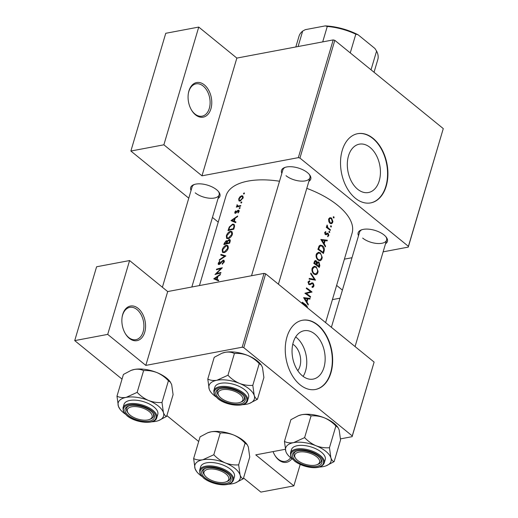 <?xml version="1.0" encoding="UTF-8"?>
<svg xmlns="http://www.w3.org/2000/svg" width="518" height="518" viewBox="0 0 518 518"><rect width="100%" height="100%" fill="white"/><g stroke="black" fill="none" stroke-linecap="round" stroke-linejoin="round"><path stroke-width="0.78" d="M291.906 458.721A17.612 11.597 -100.7 0 1 278.788 459.99A17.612 11.597 -100.7 0 1 274.831 455.283A17.612 11.597 -100.7 0 1 273.064 451.592M274.676 455.011A16.434 10.82 79.3 0 0 278.218 459.155A16.434 10.82 79.3 0 0 285.399 461.337A16.434 10.82 79.3 0 0 290.643 457.724M138.151 308.385A17.612 11.597 -100.7 0 1 144.71 332.303A17.612 11.597 -100.7 0 1 129.286 338.319A17.612 11.597 -100.7 0 1 125.324 333.611A17.612 11.597 -100.7 0 1 122.164 316.861A17.612 11.597 -100.7 0 1 138.151 308.385M125.168 333.346A16.434 10.82 79.3 0 0 128.71 337.49A16.434 10.82 79.3 0 0 135.897 339.666A16.434 10.82 79.3 0 0 143.894 326.871A16.434 10.82 79.3 0 0 136.985 309.55A16.434 10.82 79.3 0 0 129.804 307.368A16.434 10.82 79.3 0 0 122.118 317.165M204.357 84.887A17.612 11.597 -100.7 0 1 210.917 108.799A17.612 11.597 -100.7 0 1 195.487 114.821A17.612 11.597 -100.7 0 1 191.53 110.107A17.612 11.597 -100.7 0 1 188.371 93.357A17.612 11.597 -100.7 0 1 204.357 84.887M191.375 109.842A16.434 10.82 79.3 0 0 194.917 113.986A16.434 10.82 79.3 0 0 202.098 116.168A16.434 10.82 79.3 0 0 210.101 103.373A16.434 10.82 79.3 0 0 203.192 86.046A16.434 10.82 79.3 0 0 196.005 83.864A16.434 10.82 79.3 0 0 188.319 93.661M292.78 344.211A15.592 10.269 -100.7 0 1 294.127 345.156A15.592 10.269 -100.7 0 1 297.779 370.681M302.408 375.848A24.605 16.2 79.3 0 0 313.163 379.111A24.605 16.2 79.3 0 0 325.142 359.952A24.605 16.2 79.3 0 0 314.802 334.019A24.605 16.2 79.3 0 0 304.04 330.756A24.605 16.2 79.3 0 0 292.061 349.915A24.605 16.2 79.3 0 0 302.408 375.848M303.127 376.405A24.605 16.2 79.3 0 0 296.393 337.49A24.605 16.2 79.3 0 0 295.681 336.94M300.084 384.803A35.218 23.193 79.3 0 0 315.481 389.478A35.218 23.193 79.3 0 0 332.627 362.056A35.218 23.193 79.3 0 0 317.819 324.935A35.218 23.193 79.3 0 0 302.421 320.26A35.218 23.193 79.3 0 0 285.276 347.682A35.218 23.193 79.3 0 0 300.084 384.803M315.307 389.51A35.218 23.193 79.3 0 0 332.284 361.991A35.218 23.193 79.3 0 0 317.469 325A35.218 23.193 79.3 0 0 302.247 320.292M347.351 166.284L347.565 168.849M370.066 147.436A24.605 16.2 -100.7 0 1 380.413 173.368A24.605 16.2 -100.7 0 1 368.434 192.528A24.605 16.2 -100.7 0 1 357.679 189.264A24.605 16.2 -100.7 0 1 347.332 163.325A24.605 16.2 -100.7 0 1 359.311 144.172A24.605 16.2 -100.7 0 1 370.066 147.436M355.354 198.219A35.218 23.193 79.3 0 0 370.752 202.894A35.218 23.193 79.3 0 0 387.891 175.472A35.218 23.193 79.3 0 0 373.083 138.351A35.218 23.193 79.3 0 0 357.692 133.676A35.218 23.193 79.3 0 0 340.546 161.098A35.218 23.193 79.3 0 0 355.354 198.219M370.577 202.92A35.218 23.193 79.3 0 0 387.548 175.408A35.218 23.193 79.3 0 0 372.74 138.416A35.218 23.193 79.3 0 0 357.517 133.709M191.051 190.469A15.262 7.064 16.5 0 1 193.894 184.635A15.262 7.064 16.5 0 1 216.615 189.737A15.262 7.064 16.5 0 1 218.855 192.029A15.262 7.064 16.5 0 1 218.065 198.472M195.208 192.832A14.09 6.52 -163.5 0 0 209.421 198.206A14.09 6.52 -163.5 0 0 219.133 194.872A14.09 6.52 -163.5 0 0 218.447 191.511M281.857 173.336A15.262 7.064 16.5 0 1 284.706 167.502A15.262 7.064 16.5 0 1 307.42 172.604A15.262 7.064 16.5 0 1 309.66 174.896A15.262 7.064 16.5 0 1 308.87 181.339M286.014 175.699A14.09 6.52 -163.5 0 0 300.233 181.073A14.09 6.52 -163.5 0 0 309.939 177.739A14.09 6.52 -163.5 0 0 309.252 174.378M358.514 235.722A15.262 7.064 16.5 0 1 361.363 229.888A15.262 7.064 16.5 0 1 384.078 234.991A15.262 7.064 16.5 0 1 386.318 237.283A15.262 7.064 16.5 0 1 385.528 243.725M362.671 238.086A14.09 6.52 -163.5 0 0 376.89 243.46A14.09 6.52 -163.5 0 0 386.596 240.125A14.09 6.52 -163.5 0 0 385.91 236.765M218.479 280.827L218.68 280.141L217.081 279.474L218.02 276.308L220.241 274.883L220.441 274.203L213.733 278.833L218.479 280.827L216.582 279.273L214.789 278.567L217.32 276.774L216.582 279.273M219.554 264.329L218.751 263.176L219.865 261.609L219.69 261.137L218.214 263.274L218.337 264.543L219.956 263.992L223.018 260.8L223.627 261.959L222.177 263.694L222.306 264.225L224.249 261.843L223.996 260.308L223.213 260.172L218.816 263.96L219.399 264.433M223.018 260.8L224.32 261.558M219.198 260.386L225.854 255.931L220.972 254.39L220.772 255.057L224.566 256.235L219.392 259.712L219.198 260.386M228.224 238.656C230.154 238.021 231.546 236.577 232.401 234.311L231.947 231.565L230.374 231.319C228.483 231.999 227.137 233.508 226.34 235.852L226.651 238.435L228.224 238.656M228.004 230.659A65.741 30.426 16.5 0 1 233.754 229.247L234.395 227.085L234.194 224.365L232.569 224.139L229.273 226.975L228.004 230.659M239.458 208.644L240.132 207.971L239.802 207.485L239.128 208.165L239.64 208.579M240.132 207.971L239.802 207.485L240.164 207.776M238.131 210.768L238.565 211.525L237.807 212.633L238.086 212.963L239.122 211.389L238.934 210.25L237.555 210.528L235.599 212.684L235.237 212.166L235.936 211.169L235.703 210.839L234.732 212.302L235.431 213.306L238.131 210.768L239.128 211.37M234.855 213.241L235.431 213.306M236.014 213.021L235.237 212.166M235.716 222.623L235.923 221.937L234.324 221.27L235.256 218.104L237.477 216.679L237.684 216L230.97 220.629L235.716 222.623L233.825 221.069L232.025 220.364L234.563 218.57L233.825 221.069M236.331 207.122A65.741 30.426 16.5 0 1 240.598 206.145L240.786 205.523A65.741 30.426 -163.5 0 0 239.31 205.821L237.879 206.041L237.114 204.688L237.121 206.339A65.741 30.426 -163.5 0 0 236.519 206.501L236.331 207.122M237.037 206.268L237.665 206.779M238.533 206.572L237.283 205.257M243.777 194.049L244.457 193.369L244.127 192.89L243.454 193.57L243.959 193.985M244.457 193.369L244.127 192.89L244.483 193.182M239.148 201.003L240.08 201.049L243.104 197.934L242.78 195.959L241.641 195.765L239.938 196.827L238.688 198.951L238.96 200.88M241.103 203.095L241.776 202.415L241.446 201.929L240.773 202.616L241.284 203.03M241.776 202.415L241.446 201.929L241.809 202.227M227.59 241.414L226.288 240.65L224.268 243.266L223.86 244.625A65.741 30.426 16.5 0 1 229.616 243.22L230.18 241.33L229.973 239.581L229.137 239.445L227.253 241.135L227.026 240.734M224.087 252.629C226.016 251.994 227.408 250.544 228.263 248.284L227.81 245.532L226.236 245.292C224.346 245.966 222.999 247.474 222.196 249.818L222.513 252.402L224.087 252.629M215.002 274.534A65.741 30.426 16.5 0 1 220.759 273.128L220.946 272.5A65.741 30.426 -163.5 0 0 216.369 273.562L222.351 267.754A65.741 30.426 -163.5 0 0 216.595 269.159L216.407 269.787A65.741 30.426 16.5 0 1 220.888 268.635L215.002 274.534M199.443 285.573L226.029 195.823A65.741 30.426 16.5 0 1 279.519 181.229M306.792 188.351A65.741 30.426 16.5 0 1 337.678 205.322A65.741 30.426 16.5 0 1 352.091 233.165L325.602 322.604M307.517 307.142L306.054 304.96A65.741 30.426 -163.5 0 0 302.253 302.201L302.065 302.829A65.741 30.426 16.5 0 1 305.814 305.542L306.844 306.656M303.606 297.636L308.132 305.05L308.339 304.37L306.967 301.975L307.906 298.808L309.894 299.106L310.094 298.426L303.606 297.636M304.901 293.253A65.741 30.426 16.5 0 1 310.418 297.351L310.599 296.723A65.741 30.426 -163.5 0 0 306.339 293.492L312.004 291.977A65.741 30.426 -163.5 0 0 306.494 287.878L306.306 288.507A65.741 30.426 16.5 0 1 310.709 291.718L304.901 293.253M312.114 287.419L313.494 286.953L314.005 285.237L313.06 283.081L312.011 282.828L309.984 283.929L309.11 283.864L308.683 282.329L309.829 281.481L309.641 280.665L308.1 281.844L308.948 284.511L309.932 284.738L312.27 283.547L312.866 283.702L313.351 285.774L312.024 286.616L312.114 287.419L312.73 287.386M312.03 286.668L312.458 286.584L312.024 286.616M309.984 283.929L308.443 283.993M309.097 279.105L315.507 280.16L310.871 273.103L310.671 273.776L314.387 279.325L309.291 278.431L309.097 279.105M314.037 274.171L315.961 274.734L317.411 273.731L318.11 271.367L316.187 266.809L314.148 266.239L312.089 268.389C311.642 270.739 312.289 272.669 314.037 274.171M313.766 263.345A65.741 30.426 16.5 0 1 319.276 267.443L319.833 265.559L319.01 262.147L318.013 261.849L317.217 262.438L316.258 260.761L315.274 260.502L313.766 263.345M318.175 260.198L320.098 260.768L321.548 259.758L322.248 257.394L320.325 252.836L318.285 252.272L316.226 254.416C315.779 256.773 316.427 258.696 318.175 260.198M317.903 249.372A65.741 30.426 16.5 0 1 323.413 253.477L324.054 251.314C324.728 249.054 324.216 247.196 322.52 245.726L320.402 245.092L319.185 245.895L317.903 249.372M320.843 239.433L325.375 246.853L325.576 246.167L324.21 243.771L325.149 240.605L327.136 240.902L327.337 240.222L320.843 239.433M326.087 234.764L327.946 233.955L328.289 235.34L327.59 236.033L327.823 236.732L328.859 235.088L328.108 233.307L327.382 233.087L325.563 233.896L325.213 232.835L325.9 232.265L325.68 231.585L324.702 232.465L325.401 234.537L326.152 234.758M329.176 232.498L329.778 232.265L329.519 231.332L328.911 231.572L329.176 232.498L329.616 232.524M328.969 231.436L329.519 231.332L328.911 231.572M326.301 227.363A65.741 30.426 16.5 0 1 330.257 230.374L330.439 229.746A65.741 30.426 -163.5 0 0 329.157 228.723L327.836 227.583L327.091 224.993L327.098 227.175A65.741 30.426 -163.5 0 0 326.489 226.735L326.301 227.363M330.821 226.949L331.423 226.709L331.164 225.783L330.555 226.016L330.821 226.949L331.261 226.968M330.613 225.887L331.164 225.783L330.555 226.016M329.985 223.316L331.39 223.724L332.465 222.915L332.899 221.439L331.552 218.033L329.914 217.664L328.658 219.114L328.768 221.549L329.985 223.316M333.501 217.903L334.104 217.67L333.845 216.738L333.236 216.971L333.501 217.903L333.942 217.923M333.294 216.841L333.845 216.738L333.236 216.971M243.784 347.649L242.184 347.215L264.05 273.381L265.656 273.815L243.784 347.649L352.246 435.923L374.119 362.082L352.11 436.68L340.501 438.869M285.282 449.287L255.75 454.862L293.861 485.878L260.871 492.1L243.538 477.997M298.336 157.64L333.21 39.905L334.816 40.339L299.941 158.074L298.336 157.64L201.975 175.822L163.869 144.807L130.879 151.036L188.772 198.154M333.21 39.905L236.849 58.087L201.975 175.822M242.184 347.215L145.817 365.397L167.69 291.563L129.584 260.554L107.712 334.388L74.722 340.611L122.034 379.111M166.88 415.611L198.692 441.498M74.722 340.611L96.594 266.776L129.584 260.554M264.05 273.381L167.69 291.563M265.656 273.815L374.119 362.082M352.11 436.68L352.246 435.923M107.712 334.388L145.817 365.397M334.816 40.339L443.279 128.606L408.268 247.105L383.119 251.845M352 257.718L344.392 259.155M212.451 217.418L218.233 222.125M130.879 151.036L165.754 33.294L198.744 27.072L236.849 58.087M299.941 158.074L408.404 246.341L443.279 128.606M340.015 298.187L332.407 299.618M342.404 290.106L336.622 285.399M408.268 247.105L408.404 246.341M194.522 184.427A14.09 6.52 -163.5 0 0 192.12 186.869L162.387 287.244M285.327 167.295A14.09 6.52 -163.5 0 0 282.925 169.736L251.521 275.744L282.925 169.736M361.985 229.675A14.09 6.52 -163.5 0 0 359.583 232.122L331.384 327.311L359.583 232.122M163.869 144.807L198.744 27.072M325.239 240.617L327.337 240.222M324.423 240.74L325.149 240.605M323.659 243.874L324.21 243.771M325.051 246.264L325.576 246.167M321.989 240.184L324.495 240.514L323.756 243.013L321.989 240.184L321.413 240.294M323.2 243.117L323.756 243.013M324.695 232.491L325.9 232.265M324.631 232.945L325.213 232.835M324.922 234.019L325.563 233.896M325.032 234.175L325.984 233.994M326.586 233.599L328.108 233.307M327.985 235.832L328.762 235.684M325.123 234.285L327.525 233.838M325.446 234.57L326.89 234.298M329.072 232.394L329.778 232.265M326.314 227.318L327.098 227.175M326.728 225.783L327.428 225.654M326.728 226.023L327.259 225.919M326.858 227.765L327.836 227.583M329.662 229.895L330.439 229.746M333.398 217.8L334.104 217.67M328.898 218.531L331.552 218.033M332.077 222.358L332.75 222.228M329.163 219.483L330.27 218.35L331.365 218.661L332.284 221.859L331.261 222.999L330.173 222.688L329.163 219.483L328.548 219.6M329.474 222.824L330.173 222.688M330.717 226.845L331.423 226.709M321.51 245.921L322.52 245.726M323.07 252.421A65.741 30.426 -163.5 0 0 318.687 249.158L319.632 246.639L320.7 245.862L322.332 246.354L323.763 249.521L323.07 252.421L322.28 252.57M317.922 249.307L318.687 249.158M318.706 246.808L319.632 246.639M319.263 253.037L320.325 252.836M321.296 258.819L322.034 258.676M316.835 254.804L318.538 253.024L320.137 253.464C321.51 254.726 321.963 256.332 321.497 258.275L319.878 260.017L318.363 259.57C316.951 258.327 316.44 256.74 316.835 254.804L316.103 254.94M317.625 259.712L318.363 259.57M314.523 261.091L316.258 260.761M316.705 262.535L317.217 262.438M316.712 262.581L319.01 262.147M319.14 265.689L319.833 265.559M314.549 263.131L314.802 262.276L316.084 261.396L316.375 264.433A65.741 30.426 -163.5 0 0 314.549 263.131L313.785 263.274M314.037 262.425L314.802 262.276M315.546 261.24L316.084 261.396M315.54 264.588L316.375 264.433M316.938 264.853L317.515 263.183L318.194 262.594L318.823 262.775L318.933 266.388A65.741 30.426 -163.5 0 0 316.938 264.853L316.116 265.009M316.666 263.338L317.515 263.183M318.143 266.537L318.933 266.388M315.125 267.01L316.187 266.809M317.158 272.785L317.897 272.643M312.697 268.771L314.4 266.99L315.999 267.43C317.372 268.693 317.825 270.299 317.359 272.241L315.74 273.99L314.225 273.543C312.814 272.3 312.302 270.707 312.697 268.771L311.965 268.907M313.487 273.679L314.225 273.543M312.503 279.681L314.387 279.325M312.956 286.376L313.882 286.201M308.003 282.459L308.683 282.329M310.599 283.547L313.06 283.081M308.171 292.34L308.534 292.638L312.004 291.977M308.534 292.638L311.965 292.12M308.495 292.78L305.342 293.551M305.49 293.654L306.339 293.492M309.822 296.872L310.599 296.723M307.996 298.821L310.094 298.426M307.187 298.944L307.906 298.808M306.423 302.078L306.967 301.975M307.809 304.467L308.339 304.37M304.752 298.387L307.252 298.718L306.514 301.217L304.752 298.387L304.176 298.498M305.957 301.321L306.514 301.217M235.768 222.449L234.324 221.27M235.01 218.939L234.563 218.57M233.845 221.846L232.025 220.364M235.794 213.163L234.732 212.302M236.376 212.697L236.033 212.419M237.937 210.839L237.555 210.528M239.199 210.884L238.293 210.146M238.15 212.911L237.807 212.633M238.947 211.836L238.565 211.525M237.05 206.935L236.519 206.501M237.263 205.64L236.81 205.27M239.096 199.281L238.688 198.951M240.268 197.093L239.938 196.827M243.253 197.073L241.641 195.765M239.193 198.815L241.459 196.387L242.34 196.542L242.56 198.044L240.268 200.421L239.413 200.291L239.193 198.815M242.955 198.362L242.56 198.044M240.74 200.803L240.268 200.421M229.642 227.272L229.273 226.975M233.346 224.773L232.569 224.139M233.32 228.742A65.741 30.426 -163.5 0 0 228.749 229.862L229.681 227.182L232.381 224.767L233.605 224.922L234 225.977L233.32 228.742L233.793 229.124M229.267 230.29L228.749 229.862M234.563 226.437L234 225.977M226.774 236.208L226.34 235.852M231.19 231.986L230.374 231.319M226.903 235.651L230.186 231.947L231.442 232.142L231.773 234.46L228.406 238.034L227.182 237.866L226.903 235.651M232.226 234.822L231.773 234.46M228.891 238.429L228.406 238.034M227.499 241.628L226.288 240.65M230.322 240.41L229.137 239.445M225.129 244.256L224.611 243.829L224.864 242.981L226.113 241.271L227.37 241.984M226.113 241.271L226.405 243.337A65.741 30.426 -163.5 0 0 224.611 243.829M227.454 243.667L226.528 242.916M226.955 243.784L226.405 243.337M227.551 243.648L226.994 243.195L227.57 241.453L228.956 240.074L230.29 240.851M228.956 240.074L229.448 241.822L229.183 242.709A65.741 30.426 -163.5 0 0 226.994 243.195M229.921 242.204L229.448 241.822M229.655 243.097L229.183 242.709M222.636 250.175L222.196 249.818M227.052 245.959L226.236 245.292M222.766 249.618L226.049 245.914L227.305 246.108L227.635 248.426L224.268 252.001L223.044 251.832L222.766 249.618M228.088 248.795L227.635 248.426M224.754 252.395L224.268 252.001M219.736 259.991L219.392 259.712M224.948 256.546L224.566 256.235M222.377 255.529L220.972 254.39M222.578 264.025L222.177 263.694M224.067 262.315L223.627 261.959M218.68 263.656L218.214 263.274M221.18 262.516L220.849 262.257M224.352 261.098L223.213 260.172M217.107 269.58L216.595 269.159M216.9 273.996L216.369 273.562M218.531 280.652L217.081 279.474M217.774 277.143L217.32 276.774M216.602 280.05L214.789 278.567M293.861 485.878L300.207 464.439M315.242 465.183A12.911 5.976 -163.5 0 0 316.854 464.743A12.911 5.976 -163.5 0 0 315.948 456.228A12.911 5.976 -163.5 0 0 299.119 452.065A12.911 5.976 -163.5 0 0 295.733 458.488A12.911 5.976 -163.5 0 0 315.242 465.183A12.911 5.976 -163.5 0 0 316.854 464.743A12.911 5.976 -163.5 0 0 315.948 456.228A12.911 5.976 -163.5 0 0 299.119 452.065A12.911 5.976 -163.5 0 0 295.733 458.488A12.911 5.976 -163.5 0 0 315.242 465.183M320.299 458.268A14.09 6.52 16.5 0 1 320.985 461.629A14.09 6.52 16.5 0 1 318.026 464.303A14.09 6.52 16.5 0 0 320.985 461.629A14.09 6.52 -163.5 0 0 320.299 458.268A14.09 6.52 16.5 0 1 320.985 461.629A14.09 6.52 -163.5 0 0 320.299 458.268M294.988 457.478A14.09 6.52 16.5 0 1 293.971 453.626A14.09 6.52 16.5 0 1 296.367 451.184A14.09 6.52 -163.5 0 0 293.971 453.626A14.09 6.52 -163.5 0 0 295.402 457.996A14.09 6.52 -163.5 0 1 293.971 453.626A14.09 6.52 16.5 0 1 296.367 451.184A14.09 6.52 -163.5 0 0 293.971 453.626L293.971 453.626A14.09 6.52 16.5 0 0 294.988 457.478L295.733 458.488L294.988 457.478M316.116 445.778A23.627 10.936 16.5 0 1 325.835 451.34A23.627 10.936 16.5 0 1 330.866 457.782L329.461 447.72C325.019 448.089 320.571 447.442 316.116 445.778C311.791 443.887 307.957 441.168 304.623 437.619L293.615 442.631C290.08 443.181 287.024 442.78 284.447 441.427L285.858 451.489A23.627 10.936 16.5 0 1 293.615 442.631C290.08 443.181 287.024 442.78 284.447 441.427L285.858 451.489A23.627 10.936 16.5 0 1 293.615 442.631A23.627 10.936 -163.5 0 1 316.116 445.778A23.627 10.936 16.5 0 1 325.835 451.34A23.627 10.936 16.5 0 1 330.866 457.782A23.627 10.936 16.5 0 1 326.062 465.831A23.627 10.936 16.5 0 1 323.109 466.64A23.627 10.936 16.5 0 1 319.12 467.061A23.627 10.936 16.5 0 0 323.109 466.64A23.627 10.936 16.5 0 0 326.062 465.831L334.123 461.629C332.821 461.402 331.734 460.12 330.866 457.782L329.461 447.72C325.019 448.089 320.571 447.442 316.116 445.778C311.791 443.887 307.957 441.168 304.623 437.619L293.615 442.631A23.627 10.936 -163.5 0 1 316.116 445.778M318.466 456.494A15.262 7.064 16.5 0 1 320.707 458.786A15.262 7.064 16.5 0 1 314.989 466.601A15.262 7.064 16.5 0 1 295.895 460.755A15.262 7.064 16.5 0 1 295.746 451.392A15.262 7.064 16.5 0 1 318.466 456.494A15.262 7.064 16.5 0 1 320.707 458.786A15.262 7.064 16.5 0 1 314.989 466.601A15.262 7.064 16.5 0 1 295.895 460.755A15.262 7.064 16.5 0 1 295.746 451.392A15.262 7.064 16.5 0 1 318.466 456.494M317.404 464.51A14.09 6.52 -163.5 0 0 320.985 461.629A14.09 6.52 -163.5 0 1 317.404 464.51M321.387 452.175A17.612 8.152 -163.5 0 0 303.613 445.461A17.612 8.152 -163.5 0 0 291.479 449.63A17.612 8.152 -163.5 0 1 303.613 445.461A17.612 8.152 -163.5 0 1 321.387 452.175A17.612 8.152 -163.5 0 1 325.246 459.634A17.612 8.152 -163.5 0 0 321.387 452.175M311.053 415.896C315.494 415.527 319.943 416.174 324.391 417.838C328.723 419.729 332.556 422.448 335.891 425.997L329.461 447.72L335.891 425.997L338.008 427.525L339.141 429.843L340.553 439.905L334.123 461.629C332.821 461.402 331.734 460.12 330.866 457.782A23.627 10.936 16.5 0 1 326.062 465.831L334.123 461.629L340.553 439.905L339.141 429.843L338.008 427.525L335.891 425.997C332.556 422.448 328.723 419.729 324.391 417.838A23.627 10.936 16.5 0 1 337.581 426.949L338.001 427.512L337.581 426.949A23.627 10.936 16.5 0 0 324.391 417.838A23.627 10.936 16.5 0 0 301.89 414.691C305.419 414.147 308.475 414.549 311.053 415.896L304.623 437.619L311.053 415.896C315.494 415.527 319.943 416.174 324.391 417.838A23.627 10.936 16.5 0 0 301.89 414.691C305.419 414.147 308.475 414.549 311.053 415.896M290.883 419.703L284.447 441.427L290.883 419.703L298.53 415.65L301.89 414.691A23.627 10.936 16.5 0 0 298.938 415.501A23.627 10.936 16.5 0 1 301.89 414.691L298.53 415.65L290.883 419.703M292.566 459.194A23.627 10.936 16.5 0 1 287.419 454.383A23.627 10.936 16.5 0 1 285.858 451.489A23.627 10.936 16.5 0 0 287.419 454.383L286.991 453.807L287.419 454.383A23.627 10.936 16.5 0 0 292.566 459.194M238.584 402.803A12.911 5.976 -163.5 0 0 240.197 402.363A12.911 5.976 -163.5 0 0 239.29 393.842A12.911 5.976 -163.5 0 0 222.462 389.678A12.911 5.976 -163.5 0 0 219.075 396.102A12.911 5.976 -163.5 0 0 238.584 402.803A12.911 5.976 -163.5 0 0 240.197 402.363A12.911 5.976 -163.5 0 0 239.29 393.842A12.911 5.976 -163.5 0 0 222.462 389.678A12.911 5.976 -163.5 0 0 219.075 396.102A12.911 5.976 -163.5 0 0 238.584 402.803M243.641 395.888A14.09 6.52 16.5 0 1 244.328 399.242A14.09 6.52 16.5 0 1 241.369 401.916A14.09 6.52 16.5 0 0 244.328 399.242A14.09 6.52 -163.5 0 0 243.641 395.888A14.09 6.52 16.5 0 1 244.328 399.242A14.09 6.52 -163.5 0 0 243.641 395.888M218.331 395.092A14.09 6.52 16.5 0 1 217.314 391.239A14.09 6.52 16.5 0 1 219.71 388.798A14.09 6.52 -163.5 0 0 217.314 391.239A14.09 6.52 -163.5 0 0 218.745 395.61A14.09 6.52 -163.5 0 1 217.314 391.239A14.09 6.52 16.5 0 1 219.71 388.798A14.09 6.52 -163.5 0 0 217.314 391.239A14.09 6.52 16.5 0 0 218.331 395.092L219.075 396.102L218.331 395.092M257.452 361.014A23.627 10.936 16.5 0 1 260.923 364.562L261.344 365.132L260.923 364.562A23.627 10.936 16.5 0 0 257.452 361.014A23.627 10.936 16.5 0 0 247.733 355.452C252.065 357.349 255.898 360.068 259.233 363.61L261.35 365.138L262.484 367.456L263.895 377.518L257.465 399.242C256.164 399.022 255.076 397.74 254.208 395.396L252.797 385.334C248.355 385.703 243.913 385.055 239.458 383.391C235.133 381.501 231.3 378.781 227.965 375.233L216.951 380.244C213.422 380.795 210.366 380.393 207.789 379.04L209.201 389.102A23.627 10.936 16.5 0 1 216.951 380.244A23.627 10.936 16.5 0 1 239.458 383.391A23.627 10.936 16.5 0 1 254.208 395.396A23.627 10.936 16.5 0 1 249.404 403.444A23.627 10.936 16.5 0 1 246.451 404.254A23.627 10.936 -163.5 0 1 242.463 404.675A23.627 10.936 -163.5 0 0 246.451 404.254A23.627 10.936 16.5 0 0 249.404 403.444L257.465 399.242C256.164 399.022 255.076 397.74 254.208 395.396L252.797 385.334C248.355 385.703 243.913 385.055 239.458 383.391C235.133 381.501 231.3 378.781 227.965 375.233L216.951 380.244C213.422 380.795 210.366 380.393 207.789 379.04L209.201 389.102A23.627 10.936 16.5 0 1 216.951 380.244A23.627 10.936 16.5 0 1 239.458 383.391A23.627 10.936 16.5 0 1 254.208 395.396A23.627 10.936 16.5 0 1 249.404 403.444L257.465 399.242L263.895 377.518L262.484 367.456L261.35 365.138L259.233 363.61L252.797 385.334L259.233 363.61C255.898 360.068 252.065 357.349 247.733 355.452A23.627 10.936 16.5 0 1 257.452 361.014M215.909 396.814A23.627 10.936 16.5 0 1 214.232 395.545A23.627 10.936 16.5 0 1 210.761 392.003A23.627 10.936 16.5 0 1 209.201 389.102A23.627 10.936 16.5 0 0 210.761 392.003L210.334 391.42L210.761 392.003A23.627 10.936 16.5 0 0 214.232 395.545A23.627 10.936 16.5 0 0 215.909 396.814M219.237 398.368A15.262 7.064 16.5 0 1 219.088 389.005A15.262 7.064 16.5 0 1 241.809 394.114A15.262 7.064 16.5 0 1 244.049 396.399A15.262 7.064 16.5 0 1 238.332 404.221A15.262 7.064 16.5 0 1 219.237 398.368A15.262 7.064 16.5 0 1 219.088 389.005A15.262 7.064 16.5 0 1 241.809 394.114A15.262 7.064 16.5 0 1 244.049 396.399A15.262 7.064 16.5 0 1 238.332 404.221A15.262 7.064 16.5 0 1 219.237 398.368M248.588 397.248A17.612 8.152 -163.5 0 0 244.729 389.795A17.612 8.152 -163.5 0 0 226.955 383.074A17.612 8.152 -163.5 0 0 214.821 387.25A17.612 8.152 -163.5 0 1 226.955 383.074A17.612 8.152 -163.5 0 1 244.729 389.795A17.612 8.152 -163.5 0 1 248.588 397.248L247.585 400.641C246.076 407.854 226.366 405.989 217.754 398.549L214.083 394.023L213.817 390.643A17.612 8.152 16.5 0 1 225.952 386.467A17.612 8.152 16.5 0 1 243.719 393.181A17.612 8.152 16.5 0 1 247.585 400.641C246.076 407.854 226.366 405.989 217.754 398.549L214.083 394.023L213.817 390.643A17.612 8.152 16.5 0 1 225.952 386.467A17.612 8.152 16.5 0 1 243.719 393.181A17.612 8.152 16.5 0 1 247.585 400.641L248.588 397.248M214.219 357.316L207.789 379.04L214.219 357.316L221.872 353.27L225.233 352.305C228.762 351.761 231.818 352.162 234.395 353.509L227.965 375.233L234.395 353.509C238.837 353.14 243.285 353.788 247.733 355.452A23.627 10.936 16.5 0 0 225.233 352.305C228.762 351.761 231.818 352.162 234.395 353.509C238.837 353.14 243.285 353.788 247.733 355.452A23.627 10.936 16.5 0 0 225.233 352.305A23.627 10.936 16.5 0 0 222.28 353.114A23.627 10.936 16.5 0 1 225.233 352.305L221.872 353.27L214.219 357.316M240.747 402.13A14.09 6.52 -163.5 0 0 244.328 399.242A14.09 6.52 -163.5 0 1 240.747 402.13M131.656 406.811A12.911 5.976 -163.5 0 0 128.27 413.235A12.911 5.976 -163.5 0 0 147.779 419.936A12.911 5.976 -163.5 0 0 149.391 419.496A12.911 5.976 -163.5 0 0 148.485 410.975A12.911 5.976 -163.5 0 0 131.656 406.811M128.27 413.235L127.525 412.224A14.09 6.52 16.5 0 1 126.502 408.372A14.09 6.52 16.5 0 1 128.904 405.931A14.09 6.52 -163.5 0 0 126.502 408.372A14.09 6.52 -163.5 0 0 127.933 412.742M149.942 419.263A14.09 6.52 -163.5 0 0 153.516 416.375A14.09 6.52 -163.5 0 0 152.836 413.021A14.09 6.52 16.5 0 1 153.516 416.375A14.09 6.52 16.5 0 1 150.563 419.049L149.391 419.496M116.977 396.173L123.413 374.449L131.067 370.402L134.421 369.438C137.956 368.894 141.013 369.295 143.59 370.642C148.031 370.273 152.48 370.92 156.928 372.584A23.627 10.936 16.5 0 1 166.647 378.146A23.627 10.936 16.5 0 1 170.118 381.695L171.678 384.589L173.09 394.651L166.654 416.375C165.352 416.155 164.271 414.873 163.403 412.529L161.992 402.467C157.55 402.836 153.108 402.188 148.653 400.524C144.328 398.633 140.495 395.914 137.153 392.366L126.146 397.377C122.617 397.928 119.561 397.526 116.977 396.173L118.389 406.235L119.956 409.136A23.627 10.936 16.5 0 1 118.389 406.235A23.627 10.936 16.5 0 1 126.146 397.377A23.627 10.936 16.5 0 1 148.653 400.524A23.627 10.936 16.5 0 1 163.403 412.529A23.627 10.936 16.5 0 1 158.599 420.577A23.627 10.936 16.5 0 1 155.646 421.387A23.627 10.936 -163.5 0 1 151.657 421.807M131.281 370.325A23.627 10.936 16.5 0 1 131.475 370.247A23.627 10.936 16.5 0 1 134.421 369.438A23.627 10.936 16.5 0 1 156.928 372.584C161.26 374.482 165.087 377.201 168.428 380.743L170.545 382.271M125.103 413.947A23.627 10.936 16.5 0 1 123.426 412.678A23.627 10.936 16.5 0 1 119.956 409.136M128.432 415.501A15.262 7.064 16.5 0 1 128.283 406.138A15.262 7.064 16.5 0 1 151.003 411.247A15.262 7.064 16.5 0 1 153.244 413.532A15.262 7.064 16.5 0 1 147.526 421.354A15.262 7.064 16.5 0 1 128.432 415.501M156.779 417.773L157.783 414.381A17.612 8.152 -163.5 0 0 153.917 406.928A17.612 8.152 -163.5 0 0 136.15 400.207A17.612 8.152 -163.5 0 0 124.016 404.383L123.012 407.776A17.612 8.152 16.5 0 1 135.146 403.6A17.612 8.152 16.5 0 1 152.914 410.321A17.612 8.152 16.5 0 1 156.779 417.773C155.27 424.987 135.561 423.122 126.949 415.682L123.278 411.156L123.012 407.776M143.59 370.642L137.153 392.366M168.428 380.743L161.992 402.467M158.599 420.577L166.654 416.375M208.314 469.198A12.911 5.976 -163.5 0 0 204.927 475.621A12.911 5.976 -163.5 0 0 224.436 482.316A12.911 5.976 -163.5 0 0 226.049 481.876A12.911 5.976 -163.5 0 0 225.142 473.361A12.911 5.976 -163.5 0 0 208.314 469.198M204.927 475.621L204.183 474.611A14.09 6.52 16.5 0 1 203.16 470.758A14.09 6.52 16.5 0 1 205.562 468.317A14.09 6.52 -163.5 0 0 203.16 470.758A14.09 6.52 -163.5 0 0 204.591 475.129M226.599 481.643A14.09 6.52 -163.5 0 0 230.173 478.761A14.09 6.52 -163.5 0 0 229.493 475.401A14.09 6.52 16.5 0 1 230.173 478.761A14.09 6.52 16.5 0 1 227.221 481.436L226.049 481.876M225.311 462.911A23.627 10.936 16.5 0 1 235.03 468.473A23.627 10.936 16.5 0 1 240.061 474.915L238.649 464.853C234.207 465.222 229.765 464.575 225.311 462.911C220.985 461.02 217.152 458.3 213.811 454.752L202.803 459.764C199.275 460.314 196.218 459.913 193.641 458.56L195.046 468.622L196.613 471.516A23.627 10.936 16.5 0 1 195.046 468.622A23.627 10.936 16.5 0 1 202.803 459.764A23.627 10.936 -163.5 0 1 225.311 462.911M227.661 473.627A15.262 7.064 16.5 0 1 229.901 475.919A15.262 7.064 16.5 0 1 224.184 483.734A15.262 7.064 16.5 0 1 205.089 477.887A15.262 7.064 16.5 0 1 204.94 468.525A15.262 7.064 16.5 0 1 227.661 473.627M230.575 469.308A17.612 8.152 -163.5 0 0 212.807 462.593A17.612 8.152 -163.5 0 0 200.673 466.763L199.67 470.156A17.612 8.152 16.5 0 1 211.804 465.986A17.612 8.152 16.5 0 1 229.571 472.701A17.612 8.152 16.5 0 1 233.437 480.16L234.44 476.767A17.612 8.152 -163.5 0 0 230.575 469.308M193.641 458.56L200.071 436.836L207.724 432.783L211.079 431.824C214.614 431.28 217.67 431.682 220.247 433.029C224.689 432.659 229.137 433.307 233.586 434.971C237.917 436.868 241.751 439.581 245.085 443.13L238.649 464.853M220.247 433.029L213.811 454.752M245.085 443.13L247.203 444.658L248.336 446.976L249.747 457.038L243.311 478.761C242.01 478.535 240.928 477.253 240.061 474.915A23.627 10.936 16.5 0 1 235.256 482.964A23.627 10.936 16.5 0 1 232.304 483.773A23.627 10.936 16.5 0 1 228.315 484.194M235.256 482.964L243.311 478.761M207.938 432.705A23.627 10.936 16.5 0 1 208.132 432.634A23.627 10.936 16.5 0 1 211.079 431.824A23.627 10.936 16.5 0 1 233.586 434.971A23.627 10.936 16.5 0 1 246.775 444.081L247.203 444.658M201.761 476.327A23.627 10.936 16.5 0 1 196.613 471.516M298.09 46.529L302.661 31.099L305.29 29.662L325.239 25.9A39.912 18.473 16.5 0 1 358.074 34.771L374.915 48.478L376.586 51.081L371.037 69.813M322.708 41.887L327.272 26.457L325.239 25.9M358.074 34.771L355.808 34.169A41.09 19.017 -163.5 0 0 327.272 26.457M350.259 52.907L355.808 34.169M374.041 72.261L377.816 59.531A41.09 19.017 -163.5 0 0 376.586 51.081M302.661 31.099A41.09 19.017 -163.5 0 0 299.022 36.195L295.836 46.957M305.244 305.108L306.054 304.96M328.354 228.878L329.157 228.723M323.355 251.444L324.054 251.314M318.065 248.815L318.835 248.672M315.689 264.698L317.061 264.439M308.987 284.537L311.027 284.149M237.024 211.862L236.681 211.584M239.886 206.287L239.31 205.821M228.833 229.584L228.419 229.247M234.032 228.321L233.56 227.939M224.676 243.596L224.268 243.266M290.475 453.023A17.612 8.152 16.5 0 1 302.609 448.853A17.612 8.152 16.5 0 1 320.377 455.568A17.612 8.152 16.5 0 1 324.242 463.027L325.246 459.634L324.242 463.027A17.612 8.152 16.5 0 0 320.377 455.568A17.612 8.152 16.5 0 0 302.609 448.853A17.612 8.152 16.5 0 0 290.475 453.023L290.74 456.41L294.412 460.929C302.719 467.663 321.095 470.998 324.242 463.027C321.095 470.998 302.719 467.663 294.412 460.929L290.74 456.41L290.475 453.023L291.479 449.63L290.475 453.023M319.684 456.267A16.906 7.822 -163.5 0 0 296.626 450.038A16.906 7.822 -163.5 0 0 294.677 460.981A16.906 7.822 -163.5 0 0 317.735 467.217A16.906 7.822 -163.5 0 0 319.684 456.267A16.906 7.822 -163.5 0 0 296.626 450.038A16.906 7.822 -163.5 0 0 294.677 460.981A16.906 7.822 -163.5 0 0 317.735 467.217A16.906 7.822 -163.5 0 0 319.684 456.267M218.02 398.601A16.906 7.822 -163.5 0 0 241.077 404.83A16.906 7.822 -163.5 0 0 243.026 393.881A16.906 7.822 -163.5 0 0 219.969 387.652A16.906 7.822 -163.5 0 0 218.02 398.601A16.906 7.822 -163.5 0 0 241.077 404.83A16.906 7.822 -163.5 0 0 243.026 393.881A16.906 7.822 -163.5 0 0 219.969 387.652A16.906 7.822 -163.5 0 0 218.02 398.601M127.214 415.734A16.906 7.822 -163.5 0 0 150.272 421.963A16.906 7.822 -163.5 0 0 152.214 411.014A16.906 7.822 -163.5 0 0 129.163 404.785A16.906 7.822 -163.5 0 0 127.214 415.734M228.872 473.4A16.906 7.822 -163.5 0 0 205.821 467.171A16.906 7.822 -163.5 0 0 203.872 478.114A16.906 7.822 -163.5 0 0 226.929 484.349A16.906 7.822 -163.5 0 0 228.872 473.4M330.27 218.35L328.852 218.622M331.216 223.005L329.914 223.252M320.7 245.862L319.004 246.186M318.538 253.024L316.692 253.367M319.878 260.017L318.337 260.308M315.514 261.247L314.342 261.467M318.169 262.6L316.725 262.872M314.4 266.99L312.555 267.34M315.74 273.99L314.199 274.281M309.719 284.013L308.624 284.22M235.314 212.645L235.884 213.112M237.412 205.886L238.319 206.624M242.34 196.542L243.24 197.274M239.413 200.291L240.274 200.99M233.605 224.922L234.667 225.783M231.442 232.142L232.595 233.081M227.182 237.866L228.173 238.668M227.305 246.108L228.457 247.047M223.044 251.832L224.035 252.635M316.854 464.743L318.026 464.303L316.854 464.743M386.596 240.125L355.063 346.574L386.596 240.125M298.938 415.501L298.53 415.65L298.938 415.501M240.197 402.363L241.369 401.916L240.197 402.363M278.406 284.194L309.939 177.739L278.406 284.194M213.817 390.643L214.821 387.25L213.817 390.643M222.28 353.114L221.872 353.27L222.28 353.114M219.133 194.872L191.841 287.011M131.475 370.247L131.067 370.402M199.67 470.156L199.935 473.543L203.606 478.062C211.914 484.796 230.29 488.131 233.437 480.16M208.132 432.634L207.724 432.783"/></g></svg>
